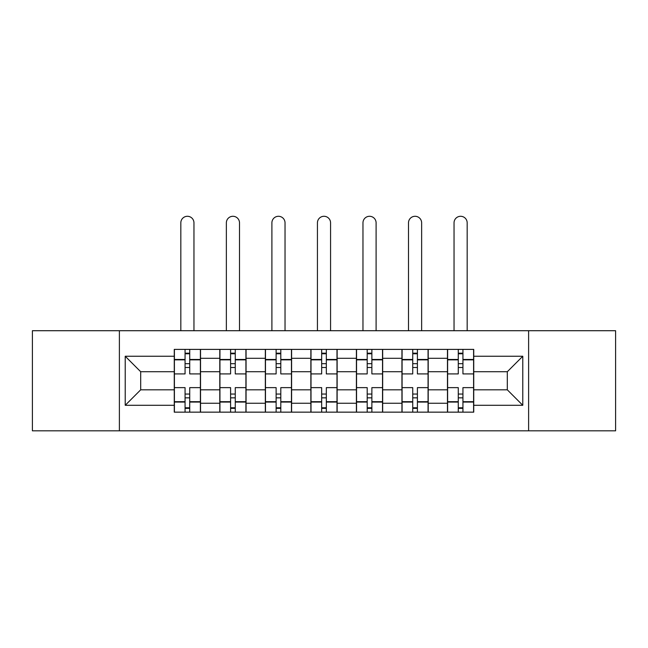 <?xml version="1.0" encoding="UTF-8"?>
<svg xmlns="http://www.w3.org/2000/svg" width="648" height="648" viewBox="0 0 648 648"><rect width="100%" height="100%" fill="white"/><g stroke="black" fill="none" stroke-linecap="round" stroke-linejoin="round"><path stroke-width="0.97" d="M528.614 430.831L615.6 430.831L615.6 330.715L32.4 330.715L32.4 430.831L528.614 430.831L528.614 330.715M219.794 412.152L219.794 358.295L200.532 358.295L200.532 412.152M200.532 358.295L200.532 349.394M219.794 358.295L219.794 349.394M246.062 349.394L246.062 412.152M265.332 412.152L265.332 349.394M291.6 349.394L291.6 412.152M310.862 412.152L310.862 349.394M337.138 349.394L337.138 412.152M356.4 412.152L356.4 349.394M382.668 349.394L382.668 412.152M401.938 412.152L401.938 349.394M428.207 349.394L428.207 412.152M447.468 412.152L447.468 349.394M447.468 389.821L428.207 389.821M401.938 389.821L382.668 389.821M356.4 389.821L337.138 389.821M310.862 389.821L291.6 389.821M265.332 389.821L246.062 389.821M219.794 389.821L200.532 389.821M447.468 371.725L428.207 371.725M401.938 371.725L382.668 371.725M356.4 371.725L337.138 371.725M310.862 371.725L291.6 371.725M265.332 371.725L246.062 371.725M219.794 371.725L200.532 371.725M140.689 389.821L174.263 389.821L174.263 371.725L140.689 371.725L140.689 389.821L125.218 405.292L125.218 356.254L174.263 356.254L174.263 371.725M473.737 371.725L473.737 389.821L507.311 389.821L507.311 371.725L473.737 371.725L473.737 349.394L174.263 349.394L174.263 356.254M473.737 356.254L522.782 356.254L522.782 405.292L473.737 405.292L473.737 389.821M174.263 389.821L174.263 412.152L473.737 412.152L473.737 405.292M174.263 405.292L125.218 405.292M119.386 430.831L119.386 330.715M189.726 407.77L185.061 407.77M185.061 353.768L189.726 353.768M235.264 407.77L230.591 407.77M230.591 353.768L235.264 353.768M280.803 407.77L276.129 407.77M276.129 353.768L280.803 353.768M326.333 407.77L321.667 407.77M321.667 353.768L326.333 353.768M371.871 407.77L367.197 407.77M367.197 353.768L371.871 353.768M417.409 407.77L412.736 407.77M412.736 353.768L417.409 353.768M462.939 407.77L458.274 407.77M458.274 353.768L462.939 353.768M125.218 356.254L140.689 371.725M507.311 389.821L522.782 405.292M507.311 371.725L522.782 356.254M200.386 412.152L200.386 373.912L189.726 373.912L189.726 349.394M185.061 349.394L185.061 373.912L174.409 373.912L174.409 349.394M193.963 330.715L193.963 222.855A6.569 6.569 0 0 0 187.394 216.286A6.569 6.569 0 0 0 180.824 222.855L180.824 330.715M200.386 373.912L200.386 349.394M174.409 412.152L174.409 387.634L185.061 387.634L185.061 412.152M189.726 412.152L189.726 387.634L200.386 387.634M185.061 367.489L189.726 367.489M174.409 387.634L174.409 373.912M189.726 394.049L185.061 394.049M189.726 408.353L185.061 408.353M185.061 397.848L189.726 397.848M189.726 363.698L185.061 363.698M185.061 353.184L189.726 353.184M245.916 412.152L245.916 373.912L235.264 373.912L235.264 349.394M230.591 349.394L230.591 373.912L219.939 373.912L219.939 349.394M239.501 330.715L239.501 222.855A6.569 6.569 0 0 0 232.932 216.286A6.569 6.569 0 0 0 226.363 222.855L226.363 330.715M245.916 373.912L245.916 349.394M219.939 412.152L219.939 387.634L230.591 387.634L230.591 412.152M235.264 412.152L235.264 387.634L245.916 387.634M230.591 367.489L235.264 367.489M219.939 387.634L219.939 373.912M235.264 394.049L230.591 394.049M235.264 408.353L230.591 408.353M230.591 397.848L235.264 397.848M235.264 363.698L230.591 363.698M230.591 353.184L235.264 353.184M291.454 412.152L291.454 373.912L280.803 373.912L280.803 349.394M276.129 349.394L276.129 373.912L265.478 373.912L265.478 349.394M285.031 330.715L285.031 222.855A6.569 6.569 0 0 0 278.462 216.286A6.569 6.569 0 0 0 271.901 222.855L271.901 330.715M291.454 373.912L291.454 349.394M265.478 412.152L265.478 387.634L276.129 387.634L276.129 412.152M280.803 412.152L280.803 387.634L291.454 387.634M276.129 367.489L280.803 367.489M265.478 387.634L265.478 373.912M280.803 394.049L276.129 394.049M280.803 408.353L276.129 408.353M276.129 397.848L280.803 397.848M280.803 363.698L276.129 363.698M276.129 353.184L280.803 353.184M336.992 412.152L336.992 373.912L326.333 373.912L326.333 349.394M321.667 349.394L321.667 373.912L311.008 373.912L311.008 349.394M330.569 330.715L330.569 222.855A6.569 6.569 0 0 0 324 216.286A6.569 6.569 0 0 0 317.431 222.855L317.431 330.715M336.992 373.912L336.992 349.394M311.008 412.152L311.008 387.634L321.667 387.634L321.667 412.152M326.333 412.152L326.333 387.634L336.992 387.634M321.667 367.489L326.333 367.489M311.008 387.634L311.008 373.912M326.333 394.049L321.667 394.049M326.333 408.353L321.667 408.353M321.667 397.848L326.333 397.848M326.333 363.698L321.667 363.698M321.667 353.184L326.333 353.184M382.523 412.152L382.523 373.912L371.871 373.912L371.871 349.394M367.197 349.394L367.197 373.912L356.546 373.912L356.546 349.394M376.099 330.715L376.099 222.855A6.569 6.569 0 0 0 369.538 216.286A6.569 6.569 0 0 0 362.969 222.855L362.969 330.715M382.523 373.912L382.523 349.394M356.546 412.152L356.546 387.634L367.197 387.634L367.197 412.152M371.871 412.152L371.871 387.634L382.523 387.634M367.197 367.489L371.871 367.489M356.546 387.634L356.546 373.912M371.871 394.049L367.197 394.049M371.871 408.353L367.197 408.353M367.197 397.848L371.871 397.848M371.871 363.698L367.197 363.698M367.197 353.184L371.871 353.184M428.061 412.152L428.061 373.912L417.409 373.912L417.409 349.394M412.736 349.394L412.736 373.912L402.084 373.912L402.084 349.394M421.637 330.715L421.637 222.855A6.569 6.569 0 0 0 415.068 216.286A6.569 6.569 0 0 0 408.499 222.855L408.499 330.715M428.061 373.912L428.061 349.394M402.084 412.152L402.084 387.634L412.736 387.634L412.736 412.152M417.409 412.152L417.409 387.634L428.061 387.634M412.736 367.489L417.409 367.489M402.084 387.634L402.084 373.912M417.409 394.049L412.736 394.049M417.409 408.353L412.736 408.353M412.736 397.848L417.409 397.848M417.409 363.698L412.736 363.698M412.736 353.184L417.409 353.184M473.591 412.152L473.591 373.912L462.939 373.912L462.939 349.394M458.274 349.394L458.274 373.912L447.614 373.912L447.614 349.394M467.176 330.715L467.176 222.855A6.569 6.569 0 0 0 460.607 216.286A6.569 6.569 0 0 0 454.037 222.855L454.037 330.715M473.591 373.912L473.591 349.394M447.614 412.152L447.614 387.634L458.274 387.634L458.274 412.152M462.939 412.152L462.939 387.634L473.591 387.634M458.274 367.489L462.939 367.489M447.614 387.634L447.614 373.912M462.939 394.049L458.274 394.049M462.939 408.353L458.274 408.353M458.274 397.848L462.939 397.848M462.939 363.698L458.274 363.698M458.274 353.184L462.939 353.184M401.938 358.295L382.668 358.295M356.4 358.295L337.138 358.295M310.862 358.295L291.6 358.295M265.332 358.295L246.062 358.295M447.468 358.295L428.207 358.295M401.938 403.25L382.668 403.25M356.4 403.25L337.138 403.25M310.862 403.25L291.6 403.25M265.332 403.25L246.062 403.25M219.794 403.25L200.532 403.25M447.468 403.25L428.207 403.25M200.386 359.462L189.726 359.462M185.061 359.462L174.409 359.462M185.061 359.851L174.409 359.851M185.061 401.687L174.409 401.687M185.061 402.076L174.409 402.076M200.386 402.076L189.726 402.076M200.386 359.851L189.726 359.851M200.386 401.687L189.726 401.687M245.916 359.462L235.264 359.462M230.591 359.462L219.939 359.462M230.591 359.851L219.939 359.851M230.591 401.687L219.939 401.687M230.591 402.076L219.939 402.076M245.916 402.076L235.264 402.076M245.916 359.851L235.264 359.851M245.916 401.687L235.264 401.687M291.454 359.462L280.803 359.462M276.129 359.462L265.478 359.462M276.129 359.851L265.478 359.851M276.129 401.687L265.478 401.687M276.129 402.076L265.478 402.076M291.454 402.076L280.803 402.076M291.454 359.851L280.803 359.851M291.454 401.687L280.803 401.687M336.992 359.462L326.333 359.462M321.667 359.462L311.008 359.462M321.667 359.851L311.008 359.851M321.667 401.687L311.008 401.687M321.667 402.076L311.008 402.076M336.992 402.076L326.333 402.076M336.992 359.851L326.333 359.851M336.992 401.687L326.333 401.687M382.523 359.462L371.871 359.462M367.197 359.462L356.546 359.462M367.197 359.851L356.546 359.851M367.197 401.687L356.546 401.687M367.197 402.076L356.546 402.076M382.523 402.076L371.871 402.076M382.523 359.851L371.871 359.851M382.523 401.687L371.871 401.687M428.061 359.462L417.409 359.462M412.736 359.462L402.084 359.462M412.736 359.851L402.084 359.851M412.736 401.687L402.084 401.687M412.736 402.076L402.084 402.076M428.061 402.076L417.409 402.076M428.061 359.851L417.409 359.851M428.061 401.687L417.409 401.687M473.591 359.462L462.939 359.462M458.274 359.462L447.614 359.462M458.274 359.851L447.614 359.851M458.274 401.687L447.614 401.687M458.274 402.076L447.614 402.076M473.591 402.076L462.939 402.076M473.591 359.851L462.939 359.851M473.591 401.687L462.939 401.687"/></g></svg>
